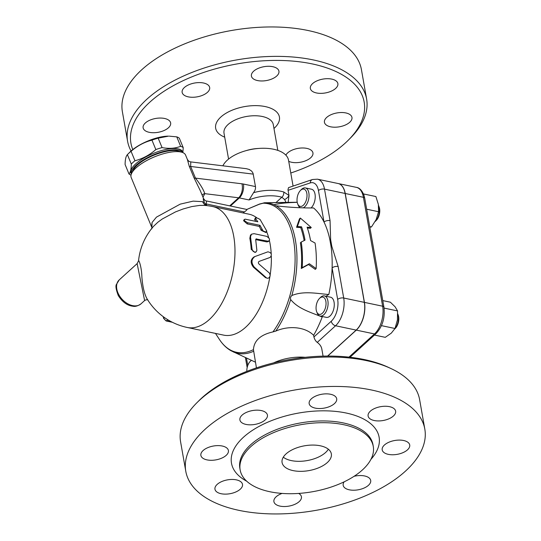 <?xml version="1.0" encoding="UTF-8"?>
<svg xmlns="http://www.w3.org/2000/svg" width="541" height="541" viewBox="0 0 541 541"><rect width="100%" height="100%" fill="white"/><g stroke="black" fill="none" stroke-linecap="round" stroke-linejoin="round"><path stroke-width="0.81" d="M286.094 453.865A25.008 12.592 -10 0 1 312.786 445.067A25.008 12.592 -10 0 1 331.342 453.858A25.008 12.592 -10 0 1 308.897 470.602A25.008 12.592 -10 0 1 282.084 462.548A25.008 12.592 -10 0 1 286.094 453.865M328.36 449.226A25.008 12.592 -10 0 1 307.132 460.587A25.008 12.592 -10 0 1 283.301 457.172M362.436 469.926A67.591 34.029 170 0 0 373.276 446.467A67.591 34.029 170 0 0 300.796 424.692A67.591 34.029 170 0 0 240.143 469.946A67.591 34.029 170 0 0 290.307 493.717A67.591 34.029 170 0 0 362.436 469.926M405.351 471.238A121.36 61.099 170 0 0 424.82 429.114A121.36 61.099 170 0 0 294.676 390.02A121.36 61.099 170 0 0 185.786 471.279A121.36 61.099 170 0 0 275.842 513.95A121.36 61.099 170 0 0 405.351 471.238M384.435 445.006A13.978 7.033 -10 0 1 399.346 440.09A13.978 7.033 -10 0 1 409.72 445.006A13.978 7.033 -10 0 1 397.175 454.359A13.978 7.033 -10 0 1 382.196 449.862A13.978 7.033 -10 0 1 384.435 445.006M368.326 416.78A13.978 7.033 -10 0 1 368.103 416.022A13.978 7.033 -10 0 1 380.648 406.67A13.978 7.033 -10 0 1 395.633 411.167A13.978 7.033 -10 0 1 383.86 420.377A13.978 7.033 -10 0 1 368.326 416.78M315.302 408.13A13.978 7.033 -10 0 1 309.168 403.627A13.978 7.033 -10 0 1 321.706 394.267A13.978 7.033 -10 0 1 336.691 398.771A13.978 7.033 -10 0 1 329.996 406.386A13.978 7.033 -10 0 1 315.302 408.13M256.414 424.11A13.978 7.033 -10 0 1 239.9 419.924A13.978 7.033 -10 0 1 252.437 410.572A13.978 7.033 -10 0 1 267.423 415.075A13.978 7.033 -10 0 1 256.414 424.11M226.165 455.38A13.978 7.033 -10 0 1 211.254 460.296A13.978 7.033 -10 0 1 200.88 455.38A13.978 7.033 -10 0 1 213.425 446.021A13.978 7.033 -10 0 1 228.403 450.525A13.978 7.033 -10 0 1 226.165 455.38M242.273 483.607A13.978 7.033 -10 0 1 242.496 484.364A13.978 7.033 -10 0 1 229.952 493.717A13.978 7.033 -10 0 1 214.966 489.22A13.978 7.033 -10 0 1 226.74 480.009A13.978 7.033 -10 0 1 242.273 483.607M298.639 493.426A13.978 7.033 -10 0 1 301.432 496.76A13.978 7.033 -10 0 1 288.894 506.119A13.978 7.033 -10 0 1 273.908 501.615A13.978 7.033 -10 0 1 282.064 493.419M354.085 476.296A13.978 7.033 -10 0 1 354.186 476.269A13.978 7.033 -10 0 1 370.7 480.462A13.978 7.033 -10 0 1 358.162 489.815A13.978 7.033 -10 0 1 343.177 485.311A13.978 7.033 -10 0 1 344.191 481.808M198.79 400.847A118.418 59.618 -10 0 1 388.391 367.339L391.062 368.59M424.82 429.121L419.633 399.704A121.36 61.099 170 0 0 391.035 368.577A121.36 61.099 170 0 0 196.721 402.917A121.36 61.099 170 0 0 180.599 441.862L185.779 471.265M287.751 359.839A32.365 16.291 -10 0 1 290.889 359.292M305.225 357.317A33.833 17.035 170 0 0 273.604 362.889M256.427 367.88L253.445 349.635C254.013 340.634 260.519 334.723 272.962 331.904L275.761 331.092C288.529 325.493 304.962 326.575 313.624 335.312L313.922 336.989C314.605 339.423 315.714 341.222 317.263 342.379A33.833 17.035 -10 0 1 321.827 349.067L323.072 356.134M321.942 316.431A13.241 7.134 -78.1 0 0 322.206 317.026A84.585 45.572 101.9 0 1 313.624 335.312M322.206 317.026C310.649 312.265 298.145 308.87 290.673 299.538C290.219 297.99 290.612 296.651 291.856 295.514A76.694 41.319 -78.1 0 0 276.038 205.803C288.691 207.325 301.195 208.042 313.55 207.954A84.585 45.572 101.9 0 1 324.012 222.053A84.585 45.572 101.9 0 1 329.794 239.345L331.031 246.365A84.585 45.572 101.9 0 1 332.1 267.937A84.585 45.572 101.9 0 1 328.813 294.527A13.241 7.134 -78.1 0 0 326.182 296.279M324.384 295.9L330.571 297.198A10.299 5.545 101.9 0 1 333.878 308.417A10.299 5.545 101.9 0 1 326.331 317.357L320.144 316.052A10.299 5.545 -78.1 0 0 327.697 307.119A10.299 5.545 -78.1 0 0 324.384 295.9A10.299 5.545 -78.1 0 0 320.421 297.496L319.474 298.456A8.825 4.754 101.9 0 1 325.689 300.519A8.825 4.754 101.9 0 1 323.2 312.353A8.825 4.754 101.9 0 1 316.681 311.738A8.825 4.754 101.9 0 1 316.235 310.101A8.825 4.754 101.9 0 1 319.474 298.456M316.681 311.738L317.161 312.996A10.299 5.545 -78.1 0 0 320.144 316.052M291.856 295.514C303.467 290.754 316.181 293.432 328.813 294.527M311.258 227.504L300.343 218.064L297.394 226.53L301.553 226.821A80.176 43.199 101.9 0 1 305.016 240.15L301.229 242.03A79.243 42.692 101.9 0 1 302.189 267.687L309.364 263.765L316.14 268.579A82.354 44.369 -78.1 0 0 315.058 243.037L310.548 240.549A81.421 43.868 -78.1 0 0 307.099 227.213L311.258 227.504L310.419 228.268L307.396 228.052M316.14 268.579L315.261 269.377L308.498 264.549L301.31 268.492A77.742 41.88 -78.1 0 0 300.411 242.781L301.229 242.03M304.143 240.583A78.675 42.387 -78.1 0 0 300.715 227.585L296.556 227.294L299.457 218.868L300.343 218.064M273.956 204.741A76.694 41.319 -78.1 0 0 264.684 202.753L259.619 204.004A4.416 1.298 69.7 0 0 259.619 204.004A4.416 1.298 69.7 0 0 259.396 204.2L263.156 203.213A4.416 3.692 -90 0 1 264.684 202.753L294.514 202.429C285.689 202.74 278.831 203.511 273.956 204.741L275.802 205.756M294.514 202.429L297.225 202.293M294.054 202.429A10.299 2.955 -89.9 0 0 293.675 202.341A10.299 2.955 -89.9 0 0 293.141 202.51M288.062 190.324L310.236 182.932A4.416 3.544 71.6 0 1 312.482 179.511L288.522 187.632L287.981 189.688L288.962 195.429L288.157 202.348M303.298 207.764A10.299 5.545 -78.1 0 0 304.772 206.757A10.299 5.545 -78.1 0 0 309.046 195.91A10.299 5.545 -78.1 0 0 305.347 187.923L311.528 189.222A10.299 5.545 101.9 0 1 315.234 197.086A10.299 5.545 101.9 0 1 311.095 207.927M305.347 187.923A10.299 5.545 -78.1 0 0 301.384 189.519L300.438 190.473A8.825 4.754 101.9 0 1 306.794 193.164A8.825 4.754 101.9 0 1 303.339 205.249A8.825 4.754 101.9 0 1 297.638 203.754A8.825 4.754 101.9 0 1 300.438 190.473M297.638 203.754L298.125 205.012A10.299 5.545 -78.1 0 0 300.106 207.67M251.335 360.265A10.299 5.545 -78.1 0 0 251.166 360.428L250.219 361.388A8.825 4.754 101.9 0 1 250.469 361.145A8.825 4.754 101.9 0 1 251.551 360.367M246.811 371.369A8.825 4.754 101.9 0 1 250.219 361.388M253.445 349.635A75.923 40.906 101.9 0 1 219.409 339.43C222.635 344.387 226.51 348.161 231.034 350.757L255.426 362.179M309.364 263.765L308.498 264.549M302.189 267.687L301.31 268.492M297.394 226.53L296.556 227.294M301.553 226.821L300.715 227.585M317.263 342.379L335.555 325.756A20.592 11.097 -78.1 0 0 343.704 298.023L338.145 266.517A4.416 2.225 170 0 0 332.1 267.937L337.658 299.444A16.183 8.717 101.9 0 1 331.254 321.239L313.922 336.989M338.145 266.517L331.802 246.297A4.416 1.63 159.1 0 0 331.031 246.365M324.012 222.053A4.416 2.225 -10 0 1 330.057 220.627L324.505 189.127A4.416 2.225 170 0 0 318.453 190.547L324.012 222.053M329.794 239.345A4.416 2.698 2.8 0 1 330.632 239.636L330.057 220.627M345.117 193.462A20.592 11.097 -78.1 0 0 338.118 183.521L317.499 179.186A20.592 11.097 -78.1 0 1 324.505 189.127L345.117 193.462L364.323 302.358A20.592 11.097 -78.1 0 1 356.167 330.098L327.589 356.066M338.179 183.534A20.592 11.097 101.9 0 1 338.24 183.548A20.592 11.097 101.9 0 1 345.239 193.489L364.445 302.385A20.592 11.097 101.9 0 1 356.289 330.118L327.738 356.066M374.446 335.055L385.28 337.334L391.285 333.148L395.011 328.488L397.425 319.947L397.561 310.926L395.106 306.801L390.379 302.203L382.771 300.6M381.466 325.641L395.011 328.488M394.747 328.948L395.397 328.292A8.825 4.754 -78.1 0 0 398.19 315.018L397.743 313.861A10.299 5.545 101.9 0 1 394.774 328.901M384.069 308.086L397.561 310.926M366.656 209.211L378.558 211.72L378.355 204.37L375.88 196.539L363.478 193.935M378.517 205.418A10.299 5.545 101.9 0 1 378.666 205.776A10.299 5.545 101.9 0 1 375.407 221.269A10.299 5.545 101.9 0 1 375.17 221.499M375.407 221.269L376.36 220.315A8.825 4.754 -78.1 0 0 379.153 207.034L378.666 205.776M369.821 227.159L371.464 226.963L376.151 219.578L378.558 211.72M369.719 226.598L371.464 226.963M203.355 200.339C203.186 197.1 203.463 197.749 204.194 202.287L205.276 203.889A4.416 1.528 157.5 0 0 206.135 203.916L244.356 211.957C246.486 210.435 247.284 209.61 246.737 209.475L259.396 204.2M205.276 203.889L206.75 205.411L206.135 203.916L206.635 201.002C205.668 201.103 204.62 200.231 203.484 198.385L200.326 190.75M204.194 202.287L202.618 201.665L193.178 201.13L180.207 204.14L156.464 217.124L152.075 222.473L151.561 226.814L131.192 177.529A29.424 10.205 -22.5 0 1 131.673 173.248A29.424 10.205 -22.5 0 1 136.095 167.845A29.424 10.205 -22.5 0 1 182.202 152.359A29.424 10.205 -22.5 0 1 185.57 155.051L187.328 159.311L189.249 166.263L194.07 177.915L200.319 190.736M182.202 152.359L178.76 151.203A26.482 9.183 157.5 0 0 137.265 165.14A26.482 9.183 157.5 0 0 133.289 170.002L131.673 173.248M182.953 152.65A27.949 9.697 157.5 0 0 162.949 151.595A27.949 9.697 157.5 0 0 136.156 165.215A27.949 9.697 157.5 0 0 131.348 173.979M182.993 152.67L182.628 151.791A27.949 9.697 157.5 0 0 153.096 153.509A27.949 9.697 157.5 0 0 130.969 173.147L131.335 174.026M131.01 175.122A30.526 10.59 -22.5 0 1 129.001 173.965C130.482 172.396 131.247 169.096 131.301 164.072A30.526 10.59 -22.5 0 1 132.991 162.422A30.526 10.59 -22.5 0 1 134.959 160.751C142.635 158.75 149.6 155.024 155.849 149.566A30.526 10.59 -22.5 0 1 162.07 147.598C168.981 148.897 175.176 148.464 180.66 146.307A30.526 10.59 -22.5 0 1 183.23 147.659L182.885 152.413M127.96 154.057L129.908 152.109A27.212 9.44 -22.5 0 1 130.915 151.149A27.212 9.44 -22.5 0 1 168.528 136.143L158.175 138.158A30.526 10.59 157.5 0 0 151.947 140.126C144.271 142.127 137.306 145.854 131.057 151.311A30.526 10.59 157.5 0 0 129.089 152.981A30.526 10.59 157.5 0 0 127.96 154.057A30.526 10.59 157.5 0 0 127.399 154.631C125.918 156.2 125.154 159.5 125.099 164.525L129.001 173.965M183.23 147.659L179.328 138.219A30.526 10.59 157.5 0 0 176.758 136.866L169.279 136.149M131.301 164.072L127.399 154.631M180.66 146.307L176.758 136.866M162.07 147.598L158.175 138.158M155.849 149.566L151.947 140.126M134.959 160.751L131.057 151.311M147.125 298.95L147.098 298.909C144.42 294.25 142.682 286.973 141.891 277.066C141.532 265.55 138.449 259.261 138.543 260.823A61.782 61.782 0 0 1 153.536 226.321L157.918 222.182L162.226 219.024L175.487 211.91L183.068 208.995L191.805 206.574L199.683 205.411L204.221 205.384M206.216 205.553A8.825 7.702 108.9 0 1 202.618 201.665M147.098 298.909A61.782 61.782 0 0 0 187.301 327.481A61.782 33.285 101.9 0 0 232.589 273.874A61.782 33.285 101.9 0 0 212.735 206.561L249.117 214.216A61.782 33.285 101.9 0 1 257.036 217.982M266.618 231.602A61.782 33.285 101.9 0 1 268.681 237.661M269.391 240.454A61.782 33.285 101.9 0 1 271.224 253.743M271.325 256.238A61.782 33.285 101.9 0 1 270.202 274.652M269.858 276.85A61.782 33.285 101.9 0 1 223.683 335.136L187.301 327.481M269.729 257.557L262.743 260.065M267.443 278.27L265.475 277.628L253.418 267.18C250.213 262.953 250.436 259.524 254.074 256.887L254.906 256.549C251.267 259.267 251.038 262.784 254.229 267.085L266.53 277.932L267.687 278.29L268.945 277.891L270.196 275.876L269.655 273.3L258.97 264.022C258.138 262.953 258.199 262.074 259.139 261.384L269.574 257.644M256.076 221.418A61.782 33.285 -78.1 0 0 254.906 219.998L254.635 219.328L255.69 217.793L258.104 218.348L260.093 219.511L266.814 231.142L265.469 231.994L263.054 230.885L259.964 225.32L247.514 222.689L244.688 220.856L244.167 219.639L245.127 219.159L257.841 221.79L255.19 218.03M266.645 231.568L265.922 232.549L261.114 230.324A61.782 33.285 -78.1 0 0 259.295 226.442L247.163 223.893L243.578 220.701L244.221 219.504M269.141 240.799L269.56 239.717L269.175 238.365L266.855 236.376L254.013 233.658L251.443 234.219L250.524 236.769L252.086 249.34L253.08 251.301L254.737 252.221L256.211 251.781L256.874 250.348L255.697 239.697L256.001 238.953L267.761 241.171L269.141 240.799L268.37 241.563L266.808 241.908L255.697 239.589M255.859 252.032L255.048 252.464L251.2 249.381A61.782 33.285 -78.1 0 0 249.827 238.338L250.429 235.294L251.234 234.422M269.398 257.719L270.23 257.327C272.245 254.473 271.474 252.633 267.923 251.815L254.906 256.549M259.295 226.442L259.964 225.32M144.609 300.553L141.012 303.826A16.183 10.928 -132.3 0 1 122.043 299.2A16.183 10.928 -132.3 0 1 119.25 279.873L137.13 263.623L144.609 300.553C146.009 299.68 147.145 299.538 148.011 300.133M244.356 211.957L243.004 212.931M202.118 195.091A4.416 3.78 -162.2 0 1 204.796 193.658C203.497 189.634 200.386 184.454 195.477 178.124A4.416 1.528 -22.5 0 1 194.07 177.915M253.276 174.114L190.655 166.472L190.784 161.908L246.331 168.684L249.225 169.468L251.734 171.172L253.039 173.221L255.474 186.577L243.423 184.041A20.592 13.91 47.7 0 0 241.955 183.798L195.477 178.124L190.655 166.472A4.416 1.528 -22.5 0 1 189.249 166.263M284.62 199.561A3.97 1.386 -40.3 0 0 288.962 195.429L283.734 191.967A3.97 2.394 106.1 0 1 281.847 197.235L284.62 199.561L286.006 202.361M230.439 206.006L239.345 197.911L249.076 199.954L253.553 192.684C255.082 190.703 255.724 188.667 255.474 186.577M222.872 165.823A33.833 17.035 -10 0 1 258.064 148.491A33.833 17.035 -10 0 1 288.515 160.156L293.066 185.982M258.348 148.464A25.008 12.592 170 0 0 246.223 150.601M277.831 150.391L273.273 124.545A25.008 12.592 170 0 0 246.459 116.484A25.008 12.592 170 0 0 224.015 133.228L228.573 159.074M273.976 128.528L275.092 127.412A32.365 16.291 170 0 0 266.713 106.929A32.365 16.291 170 0 0 224.157 114.428A32.365 16.291 170 0 0 223.291 136.542L224.718 137.211M132.788 149.566A118.418 59.618 -10 0 1 267.004 60.619A118.418 59.618 -10 0 1 348.35 140.126A118.418 59.618 -10 0 1 345.165 143.162A118.418 59.618 -10 0 1 290.781 173.019M285.871 155.152A13.978 7.033 -10 0 1 300.444 148.065A13.978 7.033 -10 0 1 312.941 152.893A13.978 7.033 -10 0 1 301.932 161.935A13.978 7.033 -10 0 1 288.725 161.34M145.367 122.963A13.978 7.033 -10 0 1 160.278 118.046A13.978 7.033 -10 0 1 170.645 122.956A13.978 7.033 -10 0 1 158.107 132.315A13.978 7.033 -10 0 1 143.122 127.811A13.978 7.033 -10 0 1 145.367 122.963M193.151 83.321A13.978 7.033 -10 0 1 209.665 87.507A13.978 7.033 -10 0 1 197.12 96.859A13.978 7.033 -10 0 1 182.141 92.355A13.978 7.033 -10 0 1 193.151 83.321M272.799 66.699A13.978 7.033 -10 0 1 278.933 71.202A13.978 7.033 -10 0 1 266.388 80.562A13.978 7.033 -10 0 1 251.409 76.058A13.978 7.033 -10 0 1 258.098 68.437A13.978 7.033 -10 0 1 272.799 66.699M337.652 82.841A13.978 7.033 -10 0 1 337.875 83.605A13.978 7.033 -10 0 1 325.317 92.957A13.978 7.033 -10 0 1 310.345 88.447A13.978 7.033 -10 0 1 322.132 79.243A13.978 7.033 -10 0 1 337.652 82.841M349.716 122.286A13.978 7.033 -10 0 1 334.805 127.209A13.978 7.033 -10 0 1 324.438 122.293A13.978 7.033 -10 0 1 336.975 112.934A13.978 7.033 -10 0 1 351.961 117.438A13.978 7.033 -10 0 1 349.716 122.286M348.35 140.126L350.412 138.056A121.36 61.099 170 0 0 366.615 99.05L361.429 69.633A121.36 61.099 170 0 0 231.305 30.533A121.36 61.099 170 0 0 122.394 111.784L127.581 141.194A121.36 61.099 170 0 0 131.064 151.013M366.615 99.05A121.36 61.099 170 0 0 236.491 59.95A121.36 61.099 170 0 0 127.581 141.194M240.143 469.94L239.839 468.188A67.591 34.029 -10 0 1 300.485 422.94A67.591 34.029 -10 0 1 372.972 444.716L373.283 446.467M370.937 459.336A74.949 37.735 170 0 0 348.688 413.588A74.949 37.735 170 0 0 252.011 430.629A74.949 37.735 170 0 0 246.75 481.233M310.236 182.932A16.183 8.717 101.9 0 1 318.453 190.547M247.771 365.473L246.453 358M233.137 351.826A76.694 41.319 -78.1 0 0 253.519 351.298M275.761 331.092A76.694 41.319 -78.1 0 0 290.673 299.538M356.167 330.098L335.555 325.756A4.416 2.982 -132.3 0 1 331.254 321.239M364.323 302.358L343.704 298.023A4.416 2.225 170 0 0 337.658 299.444M331.802 246.297L330.632 239.636M350.007 357.256L376.022 333.621A2.942 1.988 -132.3 0 1 374.48 333.946L348.959 357.141M376.022 333.621C382.521 326.595 385.151 317.777 383.927 307.16A2.942 1.481 170 0 0 382.636 306.213A20.592 11.097 101.9 0 1 374.48 333.946L356.289 330.118M383.927 307.16L364.722 198.263A2.942 1.481 170 0 0 363.43 197.316L382.636 306.213L364.445 302.385M338.24 183.548L356.431 187.375A20.592 11.097 101.9 0 1 363.43 197.316L345.239 193.489M263.156 203.213A75.923 40.906 101.9 0 1 294.777 250.064A75.923 40.906 101.9 0 1 272.962 331.904M156.464 217.124L152.075 222.473L151.811 228.843M171.389 321.773L166.642 320.772A2.942 1.988 -132.3 0 1 163.774 317.763A1.474 0.744 170 0 0 163.538 318.27L166.121 320.962L172.383 322.28M164.207 317.371L163.774 317.763L163.632 316.958M167.791 319.731L166.642 320.772A1.474 0.791 101.9 0 1 166.121 320.962M253.418 267.18L254.229 267.085M265.475 277.628L266.267 277.722M254.906 219.998L255.474 218.726M247.163 223.893L247.839 222.77M261.114 230.324L261.83 229.296M266.808 241.908L267.606 241.144M249.827 238.338L250.625 237.573M251.2 249.381L252.032 248.88M255.893 239.616L256.691 238.851M202.983 197.181L204.796 193.658L238.615 197.79A10.299 5.978 -83 0 0 241.955 183.798M249.076 199.954A29.863 15.033 -10 0 1 281.847 197.235L276.086 202.469M283.734 191.967A33.833 17.035 170 0 0 253.553 192.684M229.729 205.857L238.615 197.79A10.299 6.959 -132.3 0 1 239.345 197.911A10.299 5.545 101.9 0 0 243.423 184.041M196.802 402.842L198.865 400.773M297.219 202.239L264.596 202.753M312.482 179.511L317.499 179.186M356.431 187.375C359.434 187.741 361.936 190.324 363.931 195.125L364.722 198.263M247.163 367.576L245.391 357.513M246.581 209.529L259.619 204.004M246.912 209.475L206.635 201.002M212.735 206.561A61.782 61.782 0 0 0 204.194 205.377M163.26 316.681L163.538 318.27M137.13 263.623L138.543 260.823M141.012 303.826C137.854 305.983 135.182 306.781 132.991 306.226C127.318 305.631 122.415 302.074 118.283 295.555C115.943 289.401 115.375 285.614 116.572 284.187L119.25 279.873M190.784 161.908C188.687 161.36 188.748 161.414 187.328 159.311M215.474 333.412L219.409 339.43"/></g></svg>
